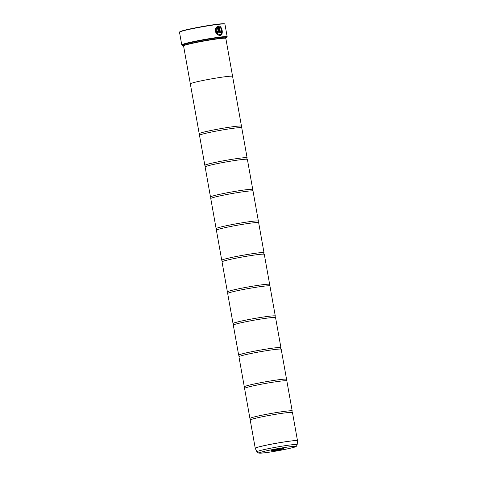 <?xml version="1.0" encoding="UTF-8"?>
<svg xmlns="http://www.w3.org/2000/svg" width="477" height="477" viewBox="0 0 477 477"><rect width="100%" height="100%" fill="white"/><g stroke="black" fill="none" stroke-linecap="round" stroke-linejoin="round"><path stroke-width="0.72" d="M297.499 440.784A21.453 1.234 169.9 0 0 291.03 441.022A21.453 1.234 169.9 0 0 267.859 444.892A21.453 1.234 169.9 0 0 255.261 448.308L256.906 451.82A20.451 1.175 -10.1 0 1 268.915 448.565A20.451 1.175 -10.1 0 1 291 444.874A20.451 1.175 -10.1 0 1 297.165 444.647L297.499 440.724L292.473 412.533A21.459 1.234 169.9 0 0 292.413 412.456A21.459 1.234 169.9 0 0 286.003 412.79A21.459 1.234 169.9 0 0 263.65 416.493A21.459 1.234 169.9 0 0 250.252 419.963A21.459 1.234 169.9 0 0 250.216 420.058L255.243 448.249A21.459 1.234 -10.1 0 1 267.996 444.82A21.459 1.234 -10.1 0 1 291.024 440.981A21.459 1.234 -10.1 0 1 297.499 440.724A21.459 1.234 -10.1 0 1 297.493 440.754M292.413 412.456L291.966 411.806L292.157 411.043A21.459 1.234 169.9 0 0 292.192 410.947L286.838 380.89A21.459 1.234 169.9 0 0 286.772 380.819A21.459 1.234 169.9 0 0 280.369 381.153A21.459 1.234 169.9 0 0 258.015 384.856A21.459 1.234 169.9 0 0 244.618 388.326A21.459 1.234 169.9 0 0 244.582 388.421L249.936 418.478A21.459 1.234 169.9 0 0 250.002 418.55L250.449 419.2L250.252 419.963M286.772 380.819L286.331 380.169L286.522 379.4A21.459 1.234 169.9 0 0 286.558 379.31L281.203 349.253A21.459 1.234 169.9 0 0 281.138 349.176A21.459 1.234 169.9 0 0 274.728 349.51A21.459 1.234 169.9 0 0 252.381 353.213A21.459 1.234 169.9 0 0 238.983 356.689A21.459 1.234 169.9 0 0 238.947 356.778L244.302 386.835A21.459 1.234 169.9 0 0 244.367 386.913L244.814 387.562L244.618 388.326M281.138 349.176L280.691 348.526L280.887 347.763A21.459 1.234 169.9 0 0 280.923 347.667L275.569 317.61A21.459 1.234 169.9 0 0 275.503 317.539A21.459 1.234 169.9 0 0 269.094 317.873A21.459 1.234 169.9 0 0 246.74 321.576A21.459 1.234 169.9 0 0 233.348 325.046A21.459 1.234 169.9 0 0 233.313 325.141L238.667 355.198A21.459 1.234 169.9 0 0 238.733 355.27L239.174 355.92L238.983 356.689M275.503 317.539L275.056 316.889L275.253 316.12A21.459 1.234 169.9 0 0 275.289 316.03L269.934 285.973A21.459 1.234 169.9 0 0 269.869 285.896A21.459 1.234 169.9 0 0 263.459 286.23A21.459 1.234 169.9 0 0 241.106 289.933A21.459 1.234 169.9 0 0 227.708 293.409A21.459 1.234 169.9 0 0 227.678 293.498L233.026 323.555A21.459 1.234 169.9 0 0 233.092 323.633L233.539 324.282L233.348 325.046M269.869 285.896L269.422 285.246L269.612 284.483A21.459 1.234 169.9 0 0 269.648 284.387L264.294 254.33A21.459 1.234 169.9 0 0 264.228 254.259A21.459 1.234 169.9 0 0 257.824 254.593A21.459 1.234 169.9 0 0 235.471 258.295A21.459 1.234 169.9 0 0 222.073 261.766A21.459 1.234 169.9 0 0 222.038 261.861L227.392 291.918A21.459 1.234 169.9 0 0 227.457 291.99L227.905 292.639L227.708 293.409M264.228 254.259L263.787 253.609L263.978 252.84A21.459 1.234 169.9 0 0 264.014 252.75L258.659 222.693A21.459 1.234 169.9 0 0 258.594 222.616A21.459 1.234 169.9 0 0 252.19 222.95A21.459 1.234 169.9 0 0 229.836 226.653A21.459 1.234 169.9 0 0 216.439 230.129A21.459 1.234 169.9 0 0 216.403 230.218L221.757 260.275A21.459 1.234 169.9 0 0 221.823 260.353L222.27 261.002L222.073 261.766M258.594 222.616L258.146 221.966L258.343 221.203A21.459 1.234 169.9 0 0 258.379 221.113L253.025 191.05A21.459 1.234 169.9 0 0 252.959 190.979A21.459 1.234 169.9 0 0 246.549 191.313A21.459 1.234 169.9 0 0 224.196 195.015A21.459 1.234 169.9 0 0 210.804 198.486A21.459 1.234 169.9 0 0 210.768 198.581L216.123 228.638A21.459 1.234 169.9 0 0 216.188 228.71L216.63 229.365L216.439 230.129M252.959 190.979L252.512 190.329L252.709 189.566A21.459 1.234 169.9 0 0 252.744 189.47L247.39 159.413A21.459 1.234 169.9 0 0 247.324 159.336A21.459 1.234 169.9 0 0 240.915 159.67A21.459 1.234 169.9 0 0 218.561 163.372A21.459 1.234 169.9 0 0 205.17 166.849A21.459 1.234 169.9 0 0 205.134 166.938L210.488 196.995A21.459 1.234 169.9 0 0 210.548 197.073L210.995 197.722L210.804 198.486M247.324 159.336L246.877 158.686L247.068 157.923A21.459 1.234 169.9 0 0 247.104 157.833L241.75 127.77A21.459 1.234 169.9 0 0 241.69 127.699A21.459 1.234 169.9 0 0 235.28 128.033A21.459 1.234 169.9 0 0 212.927 131.735A21.459 1.234 169.9 0 0 199.529 135.206A21.459 1.234 169.9 0 0 199.493 135.301L204.848 165.358A21.459 1.234 169.9 0 0 204.913 165.436L205.36 166.085L205.17 166.849M215.705 28.131L216.379 28.733C215.783 32.126 216.904 34.064 219.736 34.547L219.772 34.541C216.94 34.058 215.825 32.114 216.415 28.721L215.741 28.125C214.888 32.412 216.284 34.863 219.939 35.483L220.237 35.435M219.963 35.483C223.874 35.358 222.419 25.889 218.621 26.002L219.796 32.603A23.069 1.33 -10.1 0 1 220.452 32.525L219.486 27.129C222.127 28.161 222.604 34.451 219.796 34.535M218.585 26.014C222.377 25.889 223.838 35.37 219.927 35.489M216.647 31.554L218.043 32.818L218.86 31.267L217.941 26.086L216.17 27.38L216.832 27.982L217.44 27.374L218.15 31.357L217.87 31.876L217.417 31.452A23.069 1.33 169.9 0 0 216.647 31.554A23.069 1.33 -10.1 0 1 217.381 31.458L217.834 31.881L218.114 31.363M217.9 26.098L218.824 31.273L218.001 32.83M179.525 32.144L179.74 31.834A22.801 1.312 -10.1 0 1 193.871 28.149A22.801 1.312 -10.1 0 1 217.739 24.19A22.801 1.312 -10.1 0 1 224.566 23.85L224.876 24.065A23.069 1.33 169.9 0 0 217.965 24.41A23.069 1.33 169.9 0 0 193.823 28.417A23.069 1.33 169.9 0 0 179.525 32.144A23.069 1.33 169.9 0 0 179.501 32.227L181.755 44.88A23.069 1.33 -10.1 0 1 195.469 41.195A23.069 1.33 -10.1 0 1 220.225 37.069A23.069 1.33 -10.1 0 1 227.183 36.789A23.069 1.33 -10.1 0 1 227.153 36.872L226.939 37.182A22.801 1.312 169.9 0 0 220.088 37.373A22.801 1.312 169.9 0 0 195.033 41.577A22.801 1.312 169.9 0 0 182.119 45.166A22.801 1.312 169.9 0 0 183.728 45.291M227.183 36.789L224.923 24.136A23.069 1.33 169.9 0 0 224.876 24.065M281.716 448.726A6.451 0.37 169.9 0 0 274.967 449.847A6.451 0.37 169.9 0 0 270.966 450.89A6.451 0.37 169.9 0 0 272.904 450.837A6.451 0.37 169.9 0 0 279.993 449.644A6.451 0.37 169.9 0 0 283.648 448.63A6.451 0.37 169.9 0 0 281.716 448.726M225.472 37.856A22.801 1.312 169.9 0 0 226.939 37.182M190.341 83.916A21.471 1.234 -10.1 0 1 190.329 83.886A21.471 1.234 -10.1 0 1 203.095 80.458A21.471 1.234 -10.1 0 1 226.128 76.618A21.459 1.234 -10.1 0 1 232.591 76.356L225.836 38.387A21.471 1.234 169.9 0 0 225.794 38.327L225.478 38.112A21.203 1.222 169.9 0 0 219.134 38.428A21.203 1.222 169.9 0 0 196.941 42.107A21.203 1.222 169.9 0 0 183.806 45.536L183.591 45.846A21.471 1.234 169.9 0 0 183.567 45.917L190.329 83.886A21.459 1.234 -10.1 0 1 203.095 80.458A21.459 1.234 -10.1 0 1 226.122 76.618A21.471 1.234 -10.1 0 1 232.603 76.356A21.471 1.234 -10.1 0 1 232.597 76.392M225.794 38.327A21.471 1.234 169.9 0 0 219.366 38.649A21.471 1.234 169.9 0 0 196.894 42.375A21.471 1.234 169.9 0 0 183.591 45.846M225.442 37.695A21.9 1.258 169.9 0 0 226.026 37.194A21.9 1.258 169.9 0 0 219.468 37.522A21.9 1.258 169.9 0 0 196.548 41.326A21.9 1.258 169.9 0 0 182.977 44.862A21.9 1.258 169.9 0 0 183.699 45.13M183.21 44.683A21.632 1.246 169.9 0 0 183.639 44.796L183.776 45.571M292.192 410.947A21.459 1.234 169.9 0 0 285.723 411.21A21.459 1.234 169.9 0 0 262.696 415.05A21.459 1.234 169.9 0 0 249.936 418.478M286.558 379.31A21.459 1.234 169.9 0 0 280.082 379.567A21.459 1.234 169.9 0 0 257.061 383.407A21.459 1.234 169.9 0 0 244.302 386.835M280.923 347.667A21.459 1.234 169.9 0 0 274.448 347.93A21.459 1.234 169.9 0 0 251.427 351.77A21.459 1.234 169.9 0 0 238.667 355.198M275.289 316.03A21.459 1.234 169.9 0 0 268.813 316.287A21.459 1.234 169.9 0 0 245.786 320.127A21.459 1.234 169.9 0 0 233.026 323.555M269.648 284.387A21.459 1.234 169.9 0 0 263.179 284.65A21.459 1.234 169.9 0 0 240.152 288.49A21.459 1.234 169.9 0 0 227.392 291.918M264.014 252.75A21.459 1.234 169.9 0 0 257.538 253.007A21.459 1.234 169.9 0 0 234.517 256.847A21.459 1.234 169.9 0 0 221.757 260.275M258.379 221.113A21.459 1.234 169.9 0 0 251.904 221.37A21.459 1.234 169.9 0 0 228.882 225.21A21.459 1.234 169.9 0 0 216.123 228.638M252.744 189.47A21.459 1.234 169.9 0 0 246.269 189.727A21.459 1.234 169.9 0 0 223.242 193.567A21.459 1.234 169.9 0 0 210.488 196.995M247.104 157.833A21.459 1.234 169.9 0 0 240.635 158.09A21.459 1.234 169.9 0 0 217.607 161.93A21.459 1.234 169.9 0 0 204.848 165.358M241.69 127.699L241.243 127.049L241.434 126.286A21.459 1.234 169.9 0 0 241.469 126.19A21.459 1.234 169.9 0 0 235 126.453A21.459 1.234 169.9 0 0 211.973 130.287A21.459 1.234 169.9 0 0 199.213 133.721A21.459 1.234 169.9 0 0 199.279 133.793L199.726 134.442L199.529 135.206M225.382 37.361A21.632 1.246 169.9 0 0 225.746 37.111M182.119 45.166L181.809 44.951A23.069 1.33 -10.1 0 1 181.755 44.88M218.15 31.357L217.9 31.87M216.796 27.988L217.44 27.374M220.416 32.531L219.486 27.129M225.335 37.313L225.388 37.379A21.203 1.222 169.9 0 0 218.991 37.635A21.203 1.222 169.9 0 0 196.244 41.427A21.203 1.222 169.9 0 0 183.645 44.82L183.669 44.737M183.335 44.617A21.471 1.234 169.9 0 0 183.657 44.749M264.765 452.78A18.376 1.055 169.9 0 0 290.344 448.213A18.376 1.055 169.9 0 0 289.861 446.776A18.376 1.055 169.9 0 0 264.276 451.349A18.376 1.055 169.9 0 0 264.765 452.78M225.388 37.379L225.52 38.136M297.165 444.647C296.575 446.114 296.116 446.752 295.8 446.567C296.42 447.187 276.004 451.504 264.646 452.804L258.85 453.15L256.906 451.82M241.469 126.19L232.591 76.356M199.213 133.721L190.335 83.886"/></g></svg>
